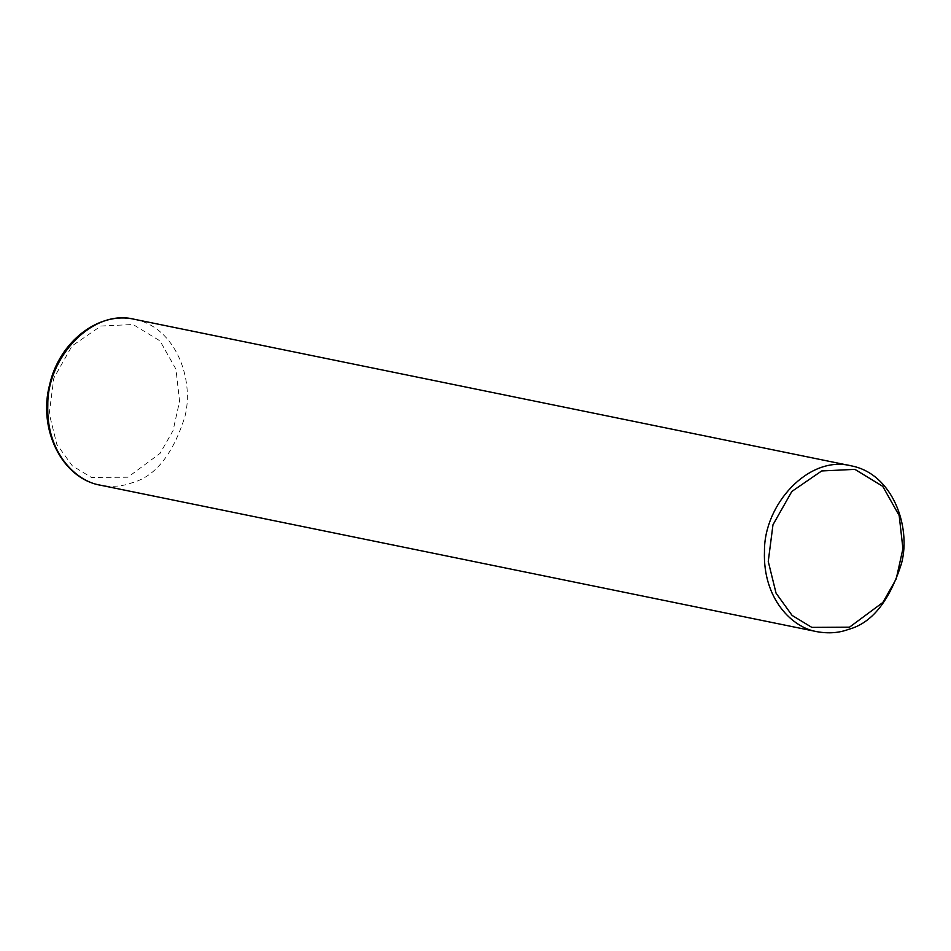 <?xml version="1.0" encoding="UTF-8"?>
<svg xmlns="http://www.w3.org/2000/svg" width="951" height="951" viewBox="0 0 951 951"><rect width="100%" height="100%" fill="white"/><g stroke="black" fill="none" stroke-linecap="round" stroke-linejoin="round"><path stroke-width="0.71" stroke-dasharray="4.75 3.57" d="M134.376 319.286C175.959 327.096 194.563 380.067 184.874 416.764C172.82 454.649 155.12 476.689 131.785 482.87C122.358 486.425 111.921 487.209 100.461 485.2M127.874 477.224L91.391 477.414L72.335 465.847L56.798 444.307L49.238 413.614L53.815 378.129L72.074 345.891L100.949 326.038L133.092 324.505L160.018 340.898L175.947 369.19L179.573 401.274L173.082 430.53L160.137 453.318L127.874 477.224"/><path stroke-width="1.43" d="M848.458 629.396C839.032 632.938 828.594 633.723 817.135 631.714C792.528 627.969 762.702 598.904 764.473 551.414C763.831 504.47 808.766 454.935 851.05 465.8C892.644 473.61 911.248 526.581 901.56 563.277C889.494 601.163 871.794 623.202 848.458 629.396M849.516 627.173L811.809 627.375L792.112 615.428L776.064 593.174L768.253 561.447L772.973 524.786L791.838 491.465L821.688 470.947L854.901 469.366L882.718 486.318L899.182 515.549L902.927 548.703L896.222 578.933L882.849 602.482L849.516 627.173M100.461 485.2C75.842 481.456 46.028 452.391 47.8 404.9C47.146 357.956 92.081 308.421 134.376 319.286C98.761 311.036 59.39 341.766 49.797 384.049C37.565 428.853 61.827 478.508 100.461 485.2L817.135 631.714M851.05 465.8L134.376 319.286"/></g></svg>
